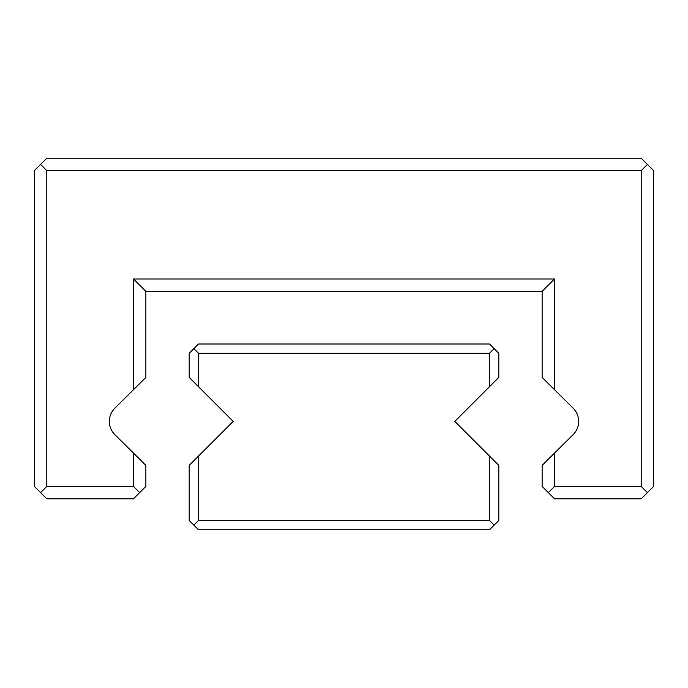 <?xml version="1.0" encoding="UTF-8"?>
<svg xmlns="http://www.w3.org/2000/svg" width="688" height="688" viewBox="0 0 688 688"><rect width="100%" height="100%" fill="white"/><g stroke="black" fill="none" stroke-linecap="round" stroke-linejoin="round"><path stroke-width="1.03" d="M109.323 421.4A18.576 18.576 0 0 1 114.819 408.208L133.472 389.718L133.472 278.984L554.528 278.984L554.528 389.718L573.181 408.208A18.576 18.576 0 0 1 573.181 434.592L554.528 453.082L554.528 486.416L641.216 486.416L641.216 170.624L46.784 170.624L46.784 486.416L133.472 486.416L133.472 453.082L114.819 434.592A18.576 18.576 0 0 1 109.323 421.4M133.472 453.082L145.856 465.363L145.856 486.416L133.472 498.8L46.784 498.8L34.4 486.416L34.4 170.624L46.784 158.24L641.216 158.24L653.6 170.624L653.6 486.416L641.216 498.8L554.528 498.8L542.144 486.416L542.144 465.363L554.528 453.082M554.528 389.718L542.144 377.437L542.144 291.368L145.856 291.368L145.856 377.437L133.472 389.718M139.664 492.608L133.472 486.416M40.592 492.608L46.784 486.416M40.592 164.432L46.784 170.624M647.408 164.432L641.216 170.624M554.528 486.416L548.336 492.608M647.408 492.608L641.216 486.416M133.472 278.984L145.856 291.368M554.528 278.984L542.144 291.368M489.512 456.075L498.8 465.363L498.8 520.472L489.512 529.76L198.488 529.76L189.2 520.472L189.2 465.363L198.488 456.075L198.488 520.472L489.512 520.472L489.512 456.075L454.837 421.4L489.512 386.725L489.512 353.288L198.488 353.288L198.488 386.725L233.163 421.4L198.488 456.075M198.488 386.725L189.2 377.437L189.2 353.288L198.488 344L489.512 344L498.8 353.288L498.8 377.437L489.512 386.725M494.156 525.116L489.512 520.472M193.844 525.116L198.488 520.472M193.844 348.644L198.488 353.288M494.156 348.644L489.512 353.288"/></g></svg>
